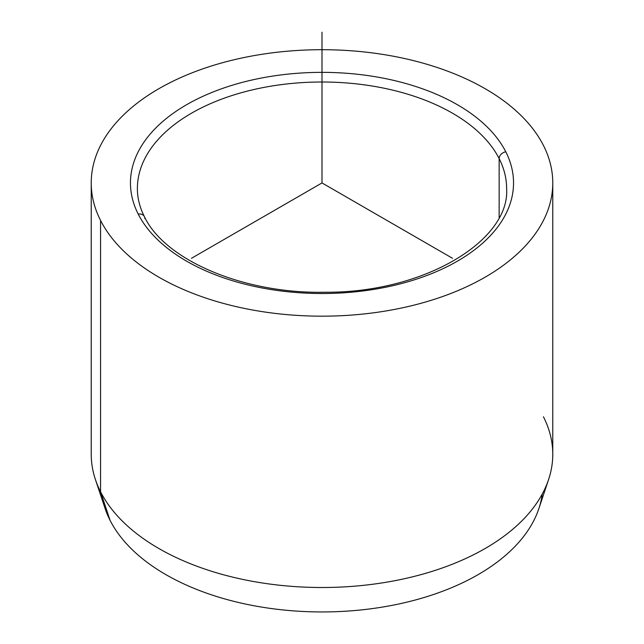 <?xml version="1.0" encoding="UTF-8"?>
<svg xmlns="http://www.w3.org/2000/svg" width="644" height="644" viewBox="0 0 644 644"><rect width="100%" height="100%" fill="white"/><g stroke="black" fill="none" stroke-linecap="round" stroke-linejoin="round"><path stroke-width="0.97" d="M548.591 479.514L538.875 508.583A220.876 127.52 180 0 1 332.465 611.8A220.876 127.52 180 0 1 110.06 520.32L100.561 491.783A230.769 133.236 0 0 0 332.932 587.36A230.769 133.236 0 0 0 548.591 479.514A230.769 133.236 0 0 0 543.439 416.765M95.409 479.514A230.769 133.236 0 0 0 100.561 491.783L110.06 520.32A220.876 127.52 180 0 1 105.125 508.583L95.409 479.514M552.769 182.936L552.769 454.27A230.769 133.236 180 0 1 354.82 586.153A230.769 133.236 180 0 1 100.561 491.783L100.561 220.449A230.769 133.236 0 0 0 354.82 314.819A230.769 133.236 0 0 0 552.769 182.936A230.769 133.236 0 0 0 543.439 145.431A230.769 133.236 0 0 0 289.18 51.061A230.769 133.236 0 0 0 91.231 182.936A230.769 133.236 0 0 0 100.561 220.449L100.561 491.783A230.769 133.236 180 0 1 91.231 454.27L91.231 182.936M138.21 214.074A6.923 5.426 -26.9 0 1 144.377 216.593A6.923 5.426 153.1 0 0 138.21 214.074A191.542 110.583 180 0 1 268.073 76.829A191.542 110.583 180 0 1 505.79 151.807A191.542 110.583 180 0 1 375.927 289.051A191.542 110.583 180 0 1 138.21 214.074A191.542 110.583 0 0 0 375.927 289.051A191.542 110.583 0 0 0 505.79 151.807A6.923 5.426 153.1 0 0 499.148 158.585A6.923 5.426 -26.9 0 1 505.79 151.807A191.542 110.583 0 0 0 268.073 76.829A191.542 110.583 0 0 0 138.21 214.074M506.619 188.595A184.619 106.59 0 0 0 499.148 158.585A184.619 106.59 0 0 0 295.741 83.092A184.619 106.59 0 0 0 137.381 188.595A184.619 106.59 180 0 1 295.741 83.092A184.619 106.59 180 0 1 499.148 158.585A184.619 106.59 180 0 1 506.619 188.595C510.104 240.59 424.114 293.02 325.051 292.239C243.142 293.986 164.542 259.79 144.377 216.593A6.923 5.426 153.1 0 1 144.852 218.598M499.148 217.503L499.148 158.585L499.148 217.503M110.06 520.32A220.876 127.52 0 0 0 345.128 611.245A220.876 127.52 0 0 0 542.248 494.053M100.561 220.449A230.769 133.236 180 0 1 257.028 55.094A230.769 133.236 180 0 1 543.439 145.431A230.769 133.236 180 0 1 386.972 310.786A230.769 133.236 180 0 1 100.561 220.449M452.547 258.308L322 182.936L191.453 258.308M322 182.936L322 32.2M137.381 188.595C137.373 198.006 139.708 207.344 144.377 216.593"/></g></svg>

